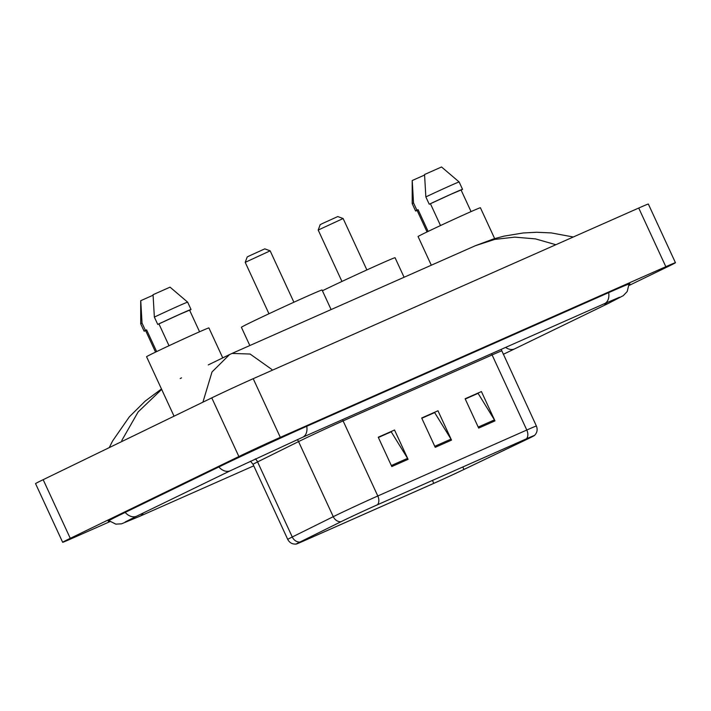 <?xml version="1.0" encoding="UTF-8"?>
<svg xmlns="http://www.w3.org/2000/svg" width="711" height="711" viewBox="0 0 711 711"><rect width="100%" height="100%" fill="white"/><g stroke="black" fill="none" stroke-linecap="round" stroke-linejoin="round"><path stroke-width="1.07" d="M629.057 285.466L667.833 266.652A32.315 0.56 155.2 0 0 675.45 262.706A32.315 0.56 155.2 0 0 665.834 266.696L280.321 437.354A32.315 0.56 155.2 0 0 238.878 456.533L70.273 538.343A32.315 0.56 155.2 0 0 62.657 542.289A32.315 0.56 155.2 0 0 72.273 538.298L110.001 521.598M675.45 262.706L648.343 204.048A32.315 0.56 155.2 0 0 638.727 208.039L253.214 378.687A32.315 0.56 155.2 0 0 211.771 397.876L43.167 479.685A32.315 0.56 155.2 0 0 35.55 483.622L62.657 542.289M629.066 284.427A69.482 1.209 155.2 0 0 629.91 283.813A69.482 1.209 155.2 0 0 609.238 292.381L307.339 426.022A69.482 1.209 155.2 0 0 218.241 467.26L124.576 512.711A69.482 1.209 155.2 0 0 108.196 521.19A69.482 1.209 155.2 0 0 109.218 520.941M555.86 244.717L535.445 238.887L514.8 237.136L494.732 239.403L475.446 245.677L232.053 353.411L250.112 354.042L271.886 369.489M161.664 389.406L138.147 411.927L121.777 440.518M202.911 402.177L212.02 371.951L229.546 354.576L208.287 364.894M343.955 520.283A25.854 0.453 -24.8 0 1 377.106 504.934L526.104 438.98A25.854 0.453 -24.8 0 1 533.792 435.79A25.854 0.453 -24.8 0 1 524.7 440.393L463.936 469.447A25.854 0.453 -24.8 0 1 433.79 483.347L304.557 540.556A25.854 0.453 -24.8 0 1 296.869 543.746A25.854 0.453 -24.8 0 1 300.486 541.809L341.476 521.492A25.854 0.453 -24.8 0 1 343.955 520.283M343.52 520.47A26.503 0.462 155.2 0 0 340.987 521.714L299.989 542.031A26.503 0.462 155.2 0 0 296.336 544.022A26.503 0.462 155.2 0 0 304.166 540.751L433.399 483.542A26.503 0.462 155.2 0 0 464.301 469.296L525.056 440.233A26.503 0.462 155.2 0 0 534.352 435.567A26.503 0.462 155.2 0 0 526.495 438.794L377.497 504.748A26.503 0.462 155.2 0 0 343.52 520.47M465.252 399.031L478.085 393.352L494.438 419.899A6.461 4.382 66.1 0 1 494.963 420.885L481.418 391.557L465.127 398.764L478.681 428.093L494.963 420.885M465.19 398.907L481.418 391.557M378.368 437.496L391.21 431.808L407.563 458.355A6.461 4.382 66.1 0 1 408.087 459.342L394.534 430.013L378.243 437.221L391.797 466.549L408.087 459.342M378.314 437.363L394.534 430.013M421.81 418.264L434.643 412.584L450.996 439.122A6.461 4.382 66.1 0 1 451.529 440.118L437.976 410.78L421.685 417.997L435.239 447.326L451.529 440.118M421.747 418.13L437.976 410.78M222.747 357.882L208.91 327.931A34.332 0.595 155.2 0 0 188.85 336.579A34.332 0.595 155.2 0 0 154.66 352.549A34.332 0.595 155.2 0 0 146.573 356.735L174.044 416.184M156.642 351.59L146.608 329.877L145.577 330.499L155.558 352.114M153.078 295.216L140.707 300.709L140.716 323.843L144.111 331.175A25.854 0.453 155.2 0 0 145.639 330.642M146.608 329.877L145.417 330.402L142.031 323.07A25.854 0.453 155.2 0 0 140.716 323.843M142.031 323.07L140.742 300.682M145.417 330.402A25.854 0.453 155.2 0 0 144.111 331.175M199.569 331.779L189.579 310.165L179.625 314.378L158.935 323.896L169.014 345.724M154.358 317.088A25.854 0.453 155.2 0 1 187.651 302.157A25.854 0.453 155.2 0 0 187.651 302.157L170.045 287.155L153.061 294.701L154.358 317.088L157.744 324.42L158.935 323.896M189.641 310.307L189.73 310.263A25.854 0.453 155.2 0 0 191.046 309.489A25.854 0.453 155.2 0 0 157.744 324.42M245.215 262.35L270.153 250.832L264.785 248.859L249.472 255.818L247.188 256.991L245.215 262.35L268.962 313.747M331.113 309.569L322.074 290.026A44.438 0.773 155.2 0 0 296.123 301.215A44.438 0.773 155.2 0 0 251.881 321.879A44.438 0.773 155.2 0 0 241.402 327.3L249.837 345.546M318.199 230.053L343.129 218.526L337.769 216.562L322.456 223.512L320.172 224.694L318.199 230.053L341.938 281.449M404.088 277.263L395.058 257.72A44.438 0.773 155.2 0 0 369.098 268.918A44.438 0.773 155.2 0 0 324.856 289.573A44.438 0.773 155.2 0 0 322.421 290.763M494.66 238.603L480.405 207.745A34.332 0.595 155.2 0 0 460.346 216.402A34.332 0.595 155.2 0 0 426.156 232.364A34.332 0.595 155.2 0 0 418.068 236.55L431.31 265.212M428.129 231.413L418.095 209.701L417.064 210.323L427.053 231.928M424.565 175.039L412.202 180.532L412.211 203.657A25.854 0.453 155.2 0 0 412.211 203.666L415.597 210.998A25.854 0.453 155.2 0 0 417.135 210.465M418.095 209.701L416.913 210.225L413.518 202.893A25.854 0.453 155.2 0 0 412.211 203.657M413.518 202.893L412.229 180.496M416.913 210.225A25.854 0.453 155.2 0 0 415.597 210.998M471.055 211.602L461.066 189.988L451.112 194.201L430.422 203.719L440.509 225.547M425.845 196.911A25.854 0.453 155.2 0 1 459.146 181.972A25.854 0.453 155.2 0 0 459.146 181.972L441.54 166.978L424.556 174.515L425.845 196.911L429.24 204.244L430.422 203.719M461.128 190.121L461.226 190.086A25.854 0.453 155.2 0 0 462.532 189.313A25.854 0.453 155.2 0 0 429.24 204.244M608.652 292.639A12.922 8.763 66.1 0 1 604.546 303.624L619.548 297.242M629.039 284L627.209 291.519L623.289 295.66L608.456 303.357A12.922 9.501 -115.9 0 1 603.817 303.952M608.456 303.357L514.782 348.808A12.922 9.501 -115.9 0 1 505.619 347.421M253.747 465.838L139.96 516.204A12.922 8.763 -113.9 0 0 143.169 513.04M125.189 512.418A12.922 9.501 64.1 0 0 136.868 516.097L230.542 470.646L302.646 437.265L604.546 303.624M218.864 466.967A12.922 9.501 64.1 0 0 230.542 470.646M306.761 426.28A12.922 8.763 66.1 0 1 302.646 437.265M638.727 208.039L665.834 266.696M43.167 479.685L70.273 538.343M211.771 397.876L238.878 456.533M253.214 378.687L280.321 437.354M491.585 353.634A8.079 5.475 -113.9 0 0 492.101 354.94L343.102 420.894A32.315 0.56 155.2 0 0 301.66 440.082A32.315 0.56 155.2 0 0 298.567 441.593L257.569 461.91A32.315 0.56 155.2 0 0 253.054 464.336L250.441 461.172M501.708 350.958A32.315 0.56 155.2 0 0 492.101 354.94L526.789 430.031A32.315 0.56 -24.8 0 1 536.405 426.04L501.175 349.385M296.336 544.022C292.479 544.404 289.617 542.875 287.742 539.418A32.315 0.56 -24.8 0 1 292.265 536.992L333.263 516.684A32.315 0.56 -24.8 0 1 336.356 515.164A32.315 0.56 -24.8 0 1 377.799 495.985A8.079 5.475 66.1 0 1 377.497 504.748M340.987 521.714A8.079 6.799 63.6 0 1 333.263 516.684L298.567 441.593A8.079 6.799 -116.4 0 0 297.349 439.629M255.347 458.871A8.079 6.799 -116.4 0 1 257.569 461.91L292.265 536.992A8.079 6.799 63.6 0 0 299.989 542.031M526.495 438.794A8.079 5.475 -113.9 0 0 526.789 430.031L377.799 495.985L343.102 420.894A8.079 5.475 -113.9 0 1 342.586 419.588M433.79 483.347L432.448 480.44M463.936 469.447L462.808 467.003M524.7 440.393L524.398 439.736M304.557 540.556L304.264 539.933M450.996 439.122L434.768 446.312M407.563 458.355L391.334 465.536M494.438 419.899L478.21 427.08M108.907 520.648L115.822 524.131L121.51 523.829L139.96 516.204M125.154 521.998L136.868 516.097M514.782 348.808L503.272 354.327M180.194 378.528L181.554 377.861M475.446 245.677L493.532 238.94L503.957 236.15L523.243 232.968L536.592 232.257L551.292 232.915L573.315 236.994M161.468 388.97L145.204 401.093L129.313 416.868L112.614 440.944L109.236 447.619M232.053 353.411L229.546 354.576M534.352 435.567C537.134 432.883 537.827 429.702 536.405 426.04M287.742 539.418L253.054 464.336M187.66 302.157L191.046 309.489M270.153 250.841L293.901 302.228M343.129 218.535L366.876 269.922M459.146 181.98L462.532 189.313"/></g></svg>
